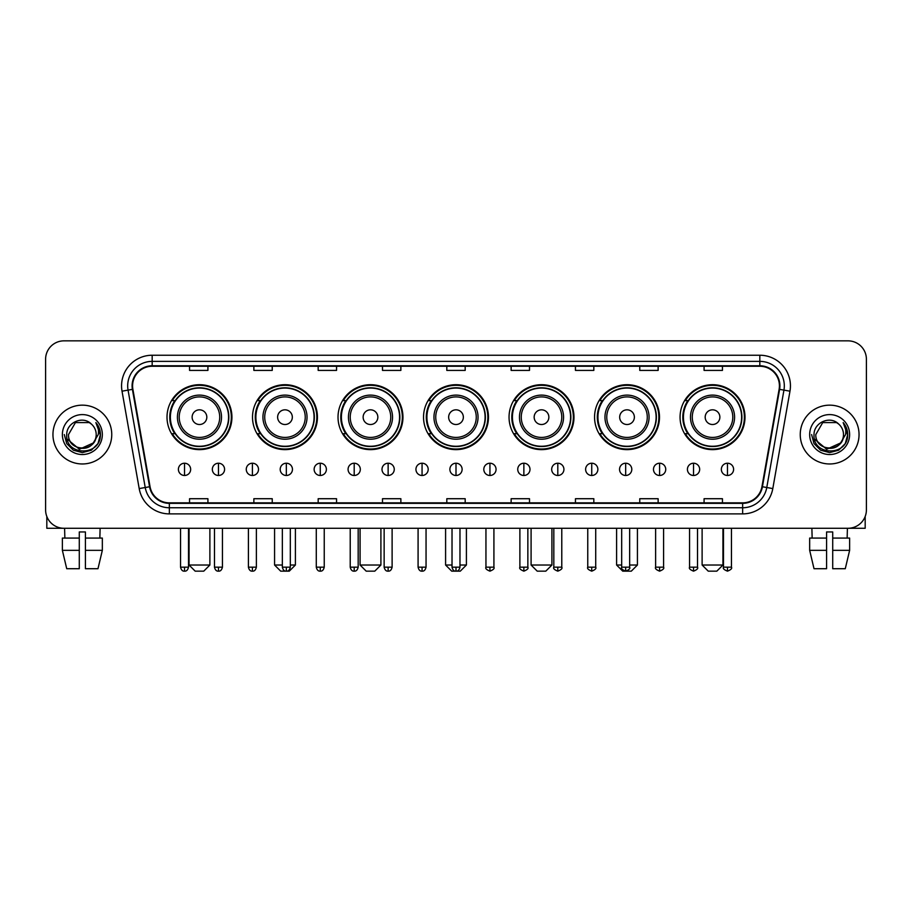 <?xml version="1.0" encoding="UTF-8"?>
<svg xmlns="http://www.w3.org/2000/svg" width="912" height="912" viewBox="0 0 912 912"><rect width="100%" height="100%" fill="white"/><g stroke="black" fill="none" stroke-linecap="round" stroke-linejoin="round"><path stroke-width="1.37" d="M680.067 417.16A32.467 32.467 0 0 0 712.534 449.627A32.467 32.467 0 0 0 744.99 417.16A32.467 32.467 0 0 0 712.534 384.704A32.467 32.467 0 0 0 680.067 417.16M594.556 417.16A32.467 32.467 0 0 0 627.023 449.627A32.467 32.467 0 0 0 659.49 417.16A32.467 32.467 0 0 0 627.023 384.704A32.467 32.467 0 0 0 594.556 417.16M509.044 417.16A32.467 32.467 0 0 0 541.511 449.627A32.467 32.467 0 0 0 573.979 417.16A32.467 32.467 0 0 0 541.511 384.704A32.467 32.467 0 0 0 509.044 417.16M423.533 417.16A32.467 32.467 0 0 0 456 449.627A32.467 32.467 0 0 0 488.467 417.16A32.467 32.467 0 0 0 456 384.704A32.467 32.467 0 0 0 423.533 417.16M338.021 417.16A32.467 32.467 0 0 0 370.489 449.627A32.467 32.467 0 0 0 402.956 417.16A32.467 32.467 0 0 0 370.489 384.704A32.467 32.467 0 0 0 338.021 417.16M252.51 417.16A32.467 32.467 0 0 0 284.977 449.627A32.467 32.467 0 0 0 317.444 417.16A32.467 32.467 0 0 0 284.977 384.704A32.467 32.467 0 0 0 252.51 417.16M167.01 417.16A32.467 32.467 0 0 0 199.466 449.627A32.467 32.467 0 0 0 231.933 417.16A32.467 32.467 0 0 0 199.466 384.704A32.467 32.467 0 0 0 167.01 417.16M174.796 433.702A29.708 29.708 0 0 1 174.796 400.63M260.296 433.702A29.708 29.708 0 0 1 260.296 400.63M345.808 433.702A29.708 29.708 0 0 1 345.808 400.63M431.319 433.702A29.708 29.708 0 0 1 431.319 400.63M516.83 433.702A29.708 29.708 0 0 1 516.83 400.63M602.342 433.702A29.708 29.708 0 0 1 602.342 400.63M687.853 433.702A29.708 29.708 0 0 1 687.853 400.63M45.6 359.214L45.6 509.899A18.377 18.377 0 0 0 63.977 528.276L848.023 528.276A18.377 18.377 0 0 0 866.4 509.899L866.4 359.214A18.377 18.377 0 0 0 848.023 340.849L63.977 340.849A18.377 18.377 0 0 0 45.6 359.214L45.6 509.899M52.953 434.557A29.401 29.401 0 0 0 82.354 463.969A29.401 29.401 0 0 0 111.754 434.557A29.401 29.401 0 0 0 82.354 405.156A29.401 29.401 0 0 0 52.953 434.557A29.401 29.401 0 0 0 82.354 463.969A29.401 29.401 0 0 0 111.754 434.557A29.401 29.401 0 0 0 82.354 405.156A29.401 29.401 0 0 0 52.953 434.557M800.246 434.557A29.401 29.401 0 0 0 829.646 463.969A29.401 29.401 0 0 0 859.047 434.557A29.401 29.401 0 0 0 829.646 405.156A29.401 29.401 0 0 0 800.246 434.557A29.401 29.401 0 0 0 829.646 463.969A29.401 29.401 0 0 0 859.047 434.557A29.401 29.401 0 0 0 829.646 405.156A29.401 29.401 0 0 0 800.246 434.557M132.582 385.867A19.597 19.597 0 0 1 152.179 366.259L759.821 366.259A19.597 19.597 0 0 1 779.122 389.264L761.953 486.666A19.597 19.597 0 0 1 742.642 502.854L169.358 502.854A19.597 19.597 0 0 1 150.047 486.666L132.878 389.264A19.597 19.597 0 0 1 132.582 385.867M132.092 385.867A20.087 20.087 0 0 0 132.4 389.356L149.568 486.746A20.087 20.087 0 0 0 169.358 503.344L742.642 503.344A20.087 20.087 0 0 0 762.432 486.746L779.6 389.356A20.087 20.087 0 0 0 759.821 365.769L152.179 365.769A20.087 20.087 0 0 0 132.092 385.867M122.026 391.18A30.632 30.632 0 0 1 152.179 355.235L759.821 355.235A30.632 30.632 0 0 1 789.974 391.18L772.806 488.581A30.632 30.632 0 0 1 742.642 513.889L169.358 513.889A30.632 30.632 0 0 1 139.194 488.581L122.026 391.18L128.056 390.119A24.499 24.499 0 0 1 152.179 361.369L759.821 361.369A24.499 24.499 0 0 1 783.944 390.119L766.775 487.51A24.499 24.499 0 0 1 742.642 507.756L169.358 507.756A24.499 24.499 0 0 1 145.225 487.51L128.056 390.119A24.499 24.499 0 0 1 127.68 385.867M848.023 340.849L63.977 340.849M63.977 528.276L848.023 528.276M866.4 509.899L866.4 359.214M762.432 486.746L766.775 487.51L783.944 390.119L789.974 391.18M446.812 366.259L446.812 370.409L465.188 370.409L465.188 366.259M382.493 366.259L382.493 370.409L400.87 370.409L400.87 366.259M318.174 366.259L318.174 370.409L336.551 370.409L336.551 366.259M253.867 366.259L253.867 370.409L272.243 370.409L272.243 366.259M189.548 366.259L189.548 370.409L207.925 370.409L207.925 366.259M511.13 366.259L511.13 370.409L529.507 370.409L529.507 366.259M575.449 366.259L575.449 370.409L593.826 370.409L593.826 366.259M639.757 366.259L639.757 370.409L658.133 370.409L658.133 366.259M704.075 366.259L704.075 370.409L722.452 370.409L722.452 366.259M465.188 502.854L465.188 498.716L446.812 498.716L446.812 502.854M400.87 502.854L400.87 498.716L382.493 498.716L382.493 502.854M336.551 502.854L336.551 498.716L318.174 498.716L318.174 502.854M272.243 502.854L272.243 498.716L253.867 498.716L253.867 502.854M207.925 502.854L207.925 498.716L189.548 498.716L189.548 502.854M529.507 502.854L529.507 498.716L511.13 498.716L511.13 502.854M593.826 502.854L593.826 498.716L575.449 498.716L575.449 502.854M658.133 502.854L658.133 498.716L639.757 498.716L639.757 502.854M722.452 502.854L722.452 498.716L704.075 498.716L704.075 502.854M96.193 434.557C97.048 452.42 67.659 452.42 68.514 434.557L75.434 422.575L89.273 422.575L91.417 424.103C82.924 415.199 66.565 422.53 66.724 434.557C65.162 455.932 99.818 456.49 100.377 435.594L100.411 434.557C100.354 430.019 98.849 426.029 95.874 422.598C98.131 426.303 98.929 430.293 98.257 434.557L92.956 443.46A13.84 13.84 0 0 0 96.193 434.557C97.048 452.42 67.659 452.42 68.514 434.557L75.434 422.575L89.273 422.575L91.417 424.103A13.84 13.84 0 0 1 96.193 434.557C97.048 452.42 67.659 452.42 68.514 434.557C67.784 447.04 85.614 453.389 92.956 443.46M93.845 442.719L79.401 449.263L67.157 439.048M62.381 434.557A19.973 19.973 0 0 0 82.354 454.529A19.973 19.973 0 0 0 102.326 434.557A19.973 19.973 0 0 0 82.354 414.595A19.973 19.973 0 0 0 62.381 434.557M95.874 422.598L100.4 435.081L99.556 429.096L100.4 435.081L99.556 429.096L100.4 435.081L96.011 422.746L100.4 435.081L96.011 422.746L100.411 434.557L97.983 443.585L91.382 450.197L82.354 452.614L73.325 450.197L66.713 443.585L64.296 434.557M96.011 422.746L100.4 435.092M46.82 516.5L46.82 528.276L117.876 528.276M62.369 538.08L62.369 550.335L66.724 568.712L62.369 550.335L62.369 538.08L79.287 538.08L79.287 531.958L85.42 531.958L85.42 538.08L102.338 538.08L102.338 550.335L97.983 568.712L102.338 550.335L85.42 550.335L85.42 538.08L85.42 568.712L97.983 568.712M100.115 528.276L99.853 538.08M79.287 538.08L79.287 568.712L66.724 568.712M62.369 550.335L79.287 550.335M64.592 528.276L64.855 538.08M203.752 571.151L195.179 571.151L189.058 565.03L209.885 565.03L203.752 571.151M206.819 417.16A7.353 7.353 0 0 0 199.466 409.819A7.353 7.353 0 0 0 192.124 417.16A7.353 7.353 0 0 0 199.466 424.513A7.353 7.353 0 0 0 206.819 417.16M221.525 417.16A22.048 22.048 0 0 0 199.466 395.113A22.048 22.048 0 0 0 177.418 417.16A22.048 22.048 0 0 0 199.466 439.219A22.048 22.048 0 0 0 221.525 417.16A22.048 22.048 0 0 1 199.466 439.219A22.048 22.048 0 0 1 177.418 417.16M228.57 417.16A29.093 29.093 0 0 0 199.466 388.067A29.093 29.093 0 0 0 170.373 417.16A29.093 29.093 0 0 0 199.466 446.264A29.093 29.093 0 0 0 228.57 417.16M231.317 417.16A31.852 31.852 0 0 1 172.243 433.702L175.195 433.702A29.366 29.366 0 0 0 218.903 439.185A29.366 29.366 0 0 0 218.903 395.147A29.366 29.366 0 0 0 175.195 400.63L172.243 400.63A31.852 31.852 0 0 1 231.317 417.16M290.312 565.03L295.397 565.03L289.264 571.151L280.691 571.151L274.569 565.03L282.344 565.03M292.33 417.16A7.353 7.353 0 0 0 284.977 409.819A7.353 7.353 0 0 0 277.624 417.16A7.353 7.353 0 0 0 284.977 424.513A7.353 7.353 0 0 0 292.33 417.16M307.036 417.16A22.048 22.048 0 0 0 284.977 395.113A22.048 22.048 0 0 0 262.93 417.16A22.048 22.048 0 0 0 284.977 439.219A22.048 22.048 0 0 0 307.036 417.16A22.048 22.048 0 0 1 284.977 439.219A22.048 22.048 0 0 1 262.93 417.16M314.07 417.16A29.093 29.093 0 0 0 284.977 388.067A29.093 29.093 0 0 0 255.884 417.16A29.093 29.093 0 0 0 284.977 446.264A29.093 29.093 0 0 0 314.07 417.16M316.829 417.16A31.852 31.852 0 0 1 257.754 433.702L260.707 433.702A29.366 29.366 0 0 0 304.414 439.185A29.366 29.366 0 0 0 304.414 395.147A29.366 29.366 0 0 0 260.707 400.63L257.754 400.63A31.852 31.852 0 0 1 316.829 417.16M374.775 571.151L366.202 571.151L360.08 565.03L380.908 565.03L374.775 571.151M377.842 417.16A7.353 7.353 0 0 0 370.489 409.819A7.353 7.353 0 0 0 363.136 417.16A7.353 7.353 0 0 0 370.489 424.513A7.353 7.353 0 0 0 377.842 417.16M392.536 417.16A22.048 22.048 0 0 0 370.489 395.113A22.048 22.048 0 0 0 348.441 417.16A22.048 22.048 0 0 0 370.489 439.219A22.048 22.048 0 0 0 392.536 417.16A22.048 22.048 0 0 1 370.489 439.219A22.048 22.048 0 0 1 348.441 417.16M399.581 417.16A29.093 29.093 0 0 0 370.489 388.067A29.093 29.093 0 0 0 341.396 417.16A29.093 29.093 0 0 0 370.489 446.264A29.093 29.093 0 0 0 399.581 417.16M402.34 417.16A31.852 31.852 0 0 1 343.265 433.702L346.218 433.702A29.366 29.366 0 0 0 389.926 439.185A29.366 29.366 0 0 0 389.926 395.147A29.366 29.366 0 0 0 346.218 400.63L343.265 400.63A31.852 31.852 0 0 1 402.34 417.16M459.979 565.03L466.408 565.03L460.286 571.151L451.714 571.151L445.592 565.03L452.021 565.03M463.353 417.16A7.353 7.353 0 0 0 456 409.819A7.353 7.353 0 0 0 448.647 417.16A7.353 7.353 0 0 0 456 424.513A7.353 7.353 0 0 0 463.353 417.16M478.048 417.16A22.048 22.048 0 0 0 456 395.113A22.048 22.048 0 0 0 433.952 417.16A22.048 22.048 0 0 0 456 439.219A22.048 22.048 0 0 0 478.048 417.16A22.048 22.048 0 0 1 456 439.219A22.048 22.048 0 0 1 433.952 417.16M485.093 417.16A29.093 29.093 0 0 0 456 388.067A29.093 29.093 0 0 0 426.907 417.16A29.093 29.093 0 0 0 456 446.264A29.093 29.093 0 0 0 485.093 417.16M487.852 417.16A31.852 31.852 0 0 1 428.777 433.702L431.729 433.702A29.366 29.366 0 0 0 475.437 439.185A29.366 29.366 0 0 0 475.437 395.147A29.366 29.366 0 0 0 431.729 400.63L428.777 400.63A31.852 31.852 0 0 1 487.852 417.16M545.798 571.151L537.225 571.151L531.092 565.03L551.92 565.03L545.798 571.151M548.864 417.16A7.353 7.353 0 0 0 541.511 409.819A7.353 7.353 0 0 0 534.158 417.16A7.353 7.353 0 0 0 541.511 424.513A7.353 7.353 0 0 0 548.864 417.16M563.559 417.16A22.048 22.048 0 0 0 541.511 395.113A22.048 22.048 0 0 0 519.464 417.16A22.048 22.048 0 0 0 541.511 439.219A22.048 22.048 0 0 0 563.559 417.16A22.048 22.048 0 0 1 541.511 439.219A22.048 22.048 0 0 1 519.464 417.16M570.604 417.16A29.093 29.093 0 0 0 541.511 388.067A29.093 29.093 0 0 0 512.419 417.16A29.093 29.093 0 0 0 541.511 446.264A29.093 29.093 0 0 0 570.604 417.16M573.363 417.16A31.852 31.852 0 0 1 514.288 433.702L517.241 433.702A29.366 29.366 0 0 0 560.937 439.185A29.366 29.366 0 0 0 560.937 395.147A29.366 29.366 0 0 0 517.241 400.63L514.288 400.63A31.852 31.852 0 0 1 573.363 417.16M629.656 565.03L637.431 565.03L631.309 571.151L622.736 571.151L616.603 565.03L621.688 565.03M634.376 417.16A7.353 7.353 0 0 0 627.023 409.819A7.353 7.353 0 0 0 619.67 417.16A7.353 7.353 0 0 0 627.023 424.513A7.353 7.353 0 0 0 634.376 417.16M649.07 417.16A22.048 22.048 0 0 0 627.023 395.113A22.048 22.048 0 0 0 604.964 417.16A22.048 22.048 0 0 0 627.023 439.219A22.048 22.048 0 0 0 649.07 417.16A22.048 22.048 0 0 1 627.023 439.219A22.048 22.048 0 0 1 604.964 417.16M656.116 417.16A29.093 29.093 0 0 0 627.023 388.067A29.093 29.093 0 0 0 597.93 417.16A29.093 29.093 0 0 0 627.023 446.264A29.093 29.093 0 0 0 656.116 417.16M658.874 417.16A31.852 31.852 0 0 1 599.8 433.702L602.752 433.702A29.366 29.366 0 0 0 646.448 439.185A29.366 29.366 0 0 0 646.448 395.147A29.366 29.366 0 0 0 602.752 400.63L599.8 400.63A31.852 31.852 0 0 1 658.874 417.16M716.821 571.151L708.248 571.151L702.115 565.03L722.942 565.03L716.821 571.151M719.876 417.16A7.353 7.353 0 0 0 712.534 409.819A7.353 7.353 0 0 0 705.181 417.16A7.353 7.353 0 0 0 712.534 424.513A7.353 7.353 0 0 0 719.876 417.16M734.582 417.16A22.048 22.048 0 0 0 712.534 395.113A22.048 22.048 0 0 0 690.475 417.16A22.048 22.048 0 0 0 712.534 439.219A22.048 22.048 0 0 0 734.582 417.16A22.048 22.048 0 0 1 712.534 439.219A22.048 22.048 0 0 1 690.475 417.16M741.627 417.16A29.093 29.093 0 0 0 712.534 388.067A29.093 29.093 0 0 0 683.43 417.16A29.093 29.093 0 0 0 712.534 446.264A29.093 29.093 0 0 0 741.627 417.16M744.386 417.16A31.852 31.852 0 0 1 685.311 433.702L688.264 433.702A29.366 29.366 0 0 0 731.96 439.185A29.366 29.366 0 0 0 731.96 395.147A29.366 29.366 0 0 0 688.264 400.63L685.311 400.63A31.852 31.852 0 0 1 744.386 417.16M184.52 463.228A6.122 6.122 0 0 0 178.399 469.349A6.122 6.122 0 0 0 184.52 475.483A6.122 6.122 0 0 0 190.654 469.349A6.122 6.122 0 0 0 184.52 463.228L184.52 475.483A6.122 6.122 0 0 0 190.654 469.349A6.122 6.122 0 0 0 184.52 463.228M218.458 463.228A6.122 6.122 0 0 0 212.336 469.349A6.122 6.122 0 0 0 218.458 475.483A6.122 6.122 0 0 0 224.58 469.349A6.122 6.122 0 0 0 218.458 463.228L218.458 475.483A6.122 6.122 0 0 0 224.58 469.349A6.122 6.122 0 0 0 218.458 463.228M252.396 463.228A6.122 6.122 0 0 0 246.263 469.349A6.122 6.122 0 0 0 252.396 475.483A6.122 6.122 0 0 0 258.518 469.349A6.122 6.122 0 0 0 252.396 463.228L252.396 475.483A6.122 6.122 0 0 0 258.518 469.349A6.122 6.122 0 0 0 252.396 463.228M286.322 463.228A6.122 6.122 0 0 0 280.201 469.349A6.122 6.122 0 0 0 286.322 475.483A6.122 6.122 0 0 0 292.456 469.349A6.122 6.122 0 0 0 286.322 463.228L286.322 475.483A6.122 6.122 0 0 0 292.456 469.349A6.122 6.122 0 0 0 286.322 463.228M320.26 463.228A6.122 6.122 0 0 0 314.138 469.349A6.122 6.122 0 0 0 320.26 475.483A6.122 6.122 0 0 0 326.382 469.349A6.122 6.122 0 0 0 320.26 463.228L320.26 475.483A6.122 6.122 0 0 0 326.382 469.349A6.122 6.122 0 0 0 320.26 463.228M354.198 463.228A6.122 6.122 0 0 0 348.076 469.349A6.122 6.122 0 0 0 354.198 475.483A6.122 6.122 0 0 0 360.32 469.349A6.122 6.122 0 0 0 354.198 463.228L354.198 475.483A6.122 6.122 0 0 0 360.32 469.349A6.122 6.122 0 0 0 354.198 463.228M388.136 463.228A6.122 6.122 0 0 0 382.003 469.349A6.122 6.122 0 0 0 388.136 475.483A6.122 6.122 0 0 0 394.258 469.349A6.122 6.122 0 0 0 388.136 463.228L388.136 475.483A6.122 6.122 0 0 0 394.258 469.349A6.122 6.122 0 0 0 388.136 463.228M422.062 463.228A6.122 6.122 0 0 0 415.94 469.349A6.122 6.122 0 0 0 422.062 475.483A6.122 6.122 0 0 0 428.195 469.349A6.122 6.122 0 0 0 422.062 463.228L422.062 475.483A6.122 6.122 0 0 0 428.195 469.349A6.122 6.122 0 0 0 422.062 463.228M456 463.228A6.122 6.122 0 0 0 449.878 469.349A6.122 6.122 0 0 0 456 475.483A6.122 6.122 0 0 0 462.122 469.349A6.122 6.122 0 0 0 456 463.228L456 475.483A6.122 6.122 0 0 0 462.122 469.349A6.122 6.122 0 0 0 456 463.228M489.938 463.228A6.122 6.122 0 0 0 483.805 469.349A6.122 6.122 0 0 0 489.938 475.483A6.122 6.122 0 0 0 496.06 469.349A6.122 6.122 0 0 0 489.938 463.228L489.938 475.483A6.122 6.122 0 0 0 496.06 469.349A6.122 6.122 0 0 0 489.938 463.228M523.864 463.228A6.122 6.122 0 0 0 517.742 469.349A6.122 6.122 0 0 0 523.864 475.483A6.122 6.122 0 0 0 529.997 469.349A6.122 6.122 0 0 0 523.864 463.228L523.864 475.483A6.122 6.122 0 0 0 529.997 469.349A6.122 6.122 0 0 0 523.864 463.228M557.802 463.228A6.122 6.122 0 0 0 551.68 469.349A6.122 6.122 0 0 0 557.802 475.483A6.122 6.122 0 0 0 563.924 469.349A6.122 6.122 0 0 0 557.802 463.228L557.802 475.483A6.122 6.122 0 0 0 563.924 469.349A6.122 6.122 0 0 0 557.802 463.228M591.74 463.228A6.122 6.122 0 0 0 585.618 469.349A6.122 6.122 0 0 0 591.74 475.483A6.122 6.122 0 0 0 597.862 469.349A6.122 6.122 0 0 0 591.74 463.228L591.74 475.483A6.122 6.122 0 0 0 597.862 469.349A6.122 6.122 0 0 0 591.74 463.228M625.678 463.228A6.122 6.122 0 0 0 619.544 469.349A6.122 6.122 0 0 0 625.678 475.483A6.122 6.122 0 0 0 631.799 469.349A6.122 6.122 0 0 0 625.678 463.228L625.678 475.483A6.122 6.122 0 0 0 631.799 469.349A6.122 6.122 0 0 0 625.678 463.228M659.604 463.228A6.122 6.122 0 0 0 653.482 469.349A6.122 6.122 0 0 0 659.604 475.483A6.122 6.122 0 0 0 665.737 469.349A6.122 6.122 0 0 0 659.604 463.228L659.604 475.483A6.122 6.122 0 0 0 665.737 469.349A6.122 6.122 0 0 0 659.604 463.228M693.542 463.228A6.122 6.122 0 0 0 687.42 469.349A6.122 6.122 0 0 0 693.542 475.483A6.122 6.122 0 0 0 699.664 469.349A6.122 6.122 0 0 0 693.542 463.228L693.542 475.483A6.122 6.122 0 0 0 699.664 469.349A6.122 6.122 0 0 0 693.542 463.228M727.48 463.228A6.122 6.122 0 0 0 721.346 469.349A6.122 6.122 0 0 0 727.48 475.483A6.122 6.122 0 0 0 733.601 469.349A6.122 6.122 0 0 0 727.48 463.228L727.48 475.483A6.122 6.122 0 0 0 733.601 469.349A6.122 6.122 0 0 0 727.48 463.228M865.18 516.5L865.18 528.276L794.124 528.276M809.662 538.08L809.662 550.335L814.017 568.712L809.662 550.335L809.662 538.08L826.58 538.08L826.58 531.958L832.713 531.958L832.713 538.08L849.631 538.08L849.631 550.335L845.276 568.712L849.631 550.335L832.713 550.335L832.713 538.08M847.408 528.276L847.145 538.08M826.58 538.08L826.58 568.712L814.017 568.712M809.662 550.335L826.58 550.335M845.276 568.712L832.713 568.712L832.713 550.335M811.885 528.276L812.147 538.08M843.486 434.557C844.341 452.42 814.952 452.42 815.807 434.557L822.727 422.575L836.566 422.575L838.721 424.103C830.216 415.199 813.869 422.53 814.017 434.557C812.467 455.932 847.111 456.49 847.67 435.594L847.704 434.557C847.647 430.019 846.142 426.029 843.167 422.598C845.424 426.303 846.222 430.293 845.561 434.557L840.26 443.46A13.84 13.84 0 0 0 843.486 434.557C844.341 452.42 814.952 452.42 815.807 434.557C814.952 452.42 844.341 452.42 843.486 434.557A13.84 13.84 0 0 0 838.721 424.103M840.26 443.46C832.907 453.389 815.089 447.04 815.807 434.557M841.138 442.719L826.694 449.263L814.45 439.048M809.674 434.557A19.973 19.973 0 0 0 829.646 454.529A19.973 19.973 0 0 0 849.619 434.557A19.973 19.973 0 0 0 829.646 414.595A19.973 19.973 0 0 0 809.674 434.557M843.167 422.598L847.693 435.081L846.849 429.096L847.693 435.081L846.849 429.096L847.693 435.081L843.304 422.746L847.693 435.081L843.304 422.746L847.704 434.557L845.287 443.585L838.675 450.197L829.646 452.614L820.618 450.197L814.017 443.585L811.589 434.557M843.304 422.746L847.693 435.092M759.821 355.235L759.821 365.769M128.056 390.119L132.4 389.356M169.358 513.889L169.358 503.344M742.642 503.344L742.642 513.889M139.194 488.581L149.568 486.746M779.6 389.356L783.944 390.119M152.179 355.235L152.179 365.769M766.775 487.51L772.806 488.581M219.724 417.16A20.258 20.258 0 0 0 199.466 396.902A20.258 20.258 0 0 0 179.208 417.16A20.258 20.258 0 0 0 199.466 437.418A20.258 20.258 0 0 0 219.724 417.16M305.235 417.16A20.258 20.258 0 0 0 284.977 396.902A20.258 20.258 0 0 0 264.719 417.16A20.258 20.258 0 0 0 284.977 437.418A20.258 20.258 0 0 0 305.235 417.16M390.746 417.16A20.258 20.258 0 0 0 370.489 396.902A20.258 20.258 0 0 0 350.231 417.16A20.258 20.258 0 0 0 370.489 437.418A20.258 20.258 0 0 0 390.746 417.16M476.258 417.16A20.258 20.258 0 0 0 456 396.902A20.258 20.258 0 0 0 435.742 417.16A20.258 20.258 0 0 0 456 437.418A20.258 20.258 0 0 0 476.258 417.16M561.769 417.16A20.258 20.258 0 0 0 541.511 396.902A20.258 20.258 0 0 0 521.254 417.16A20.258 20.258 0 0 0 541.511 437.418A20.258 20.258 0 0 0 561.769 417.16M647.281 417.16A20.258 20.258 0 0 0 627.023 396.902A20.258 20.258 0 0 0 606.765 417.16A20.258 20.258 0 0 0 627.023 437.418A20.258 20.258 0 0 0 647.281 417.16M732.792 417.16A20.258 20.258 0 0 0 712.534 396.902A20.258 20.258 0 0 0 692.276 417.16A20.258 20.258 0 0 0 712.534 437.418A20.258 20.258 0 0 0 732.792 417.16M184.52 567.173L180.542 567.173C181.237 570.011 182.56 571.345 184.52 571.151L184.52 567.173L188.51 567.173L188.51 528.276M218.458 567.173L214.48 567.173C215.175 570.011 216.497 571.345 218.458 571.151L218.458 567.173L222.437 567.173L222.437 528.276M252.396 567.173L248.406 567.173C249.101 570.011 250.435 571.345 252.396 571.151L252.396 567.173L256.375 567.173L256.375 528.276M286.322 567.173L282.344 567.173C283.039 570.011 284.373 571.345 286.322 571.151L286.322 567.173L290.312 567.173L290.312 528.276M320.26 567.173L316.282 567.173C316.977 570.011 318.299 571.345 320.26 571.151L320.26 567.173L324.239 567.173L324.239 528.276M354.198 567.173L350.219 567.173C350.915 570.011 352.237 571.345 354.198 571.151L354.198 567.173L358.177 567.173L358.177 528.276M388.136 567.173L384.146 567.173C384.841 570.011 386.175 571.345 388.136 571.151L388.136 567.173L392.114 567.173L392.114 528.276M422.062 567.173L418.084 567.173C418.779 570.011 420.101 571.345 422.062 571.151L422.062 567.173L426.052 567.173L426.052 528.276M456 567.173L452.021 567.173C452.717 570.011 454.039 571.345 456 571.151L456 567.173L459.979 567.173L459.979 528.276M489.938 567.173L485.948 567.173C485.15 568.45 486.472 569.772 489.938 571.151L489.938 567.173L493.916 567.173L493.916 528.276M523.864 567.173L519.886 567.173C519.076 568.45 520.41 569.772 523.864 571.151L523.864 567.173L527.854 567.173L527.854 528.276M557.802 567.173L553.823 567.173C553.014 568.45 554.336 569.772 557.802 571.151L557.802 567.173L561.781 567.173L561.781 528.276M591.74 567.173L587.761 567.173C586.952 568.45 588.274 569.772 591.74 571.151L591.74 567.173L595.718 567.173L595.718 528.276M625.678 567.173L621.688 567.173C620.878 568.45 622.212 569.772 625.678 571.151L625.678 567.173L629.656 567.173L629.656 528.276M659.604 567.173L655.625 567.173C654.816 568.45 656.15 569.772 659.604 571.151L659.604 567.173L663.594 567.173L663.594 528.276M693.542 567.173L689.563 567.173C688.754 568.45 690.076 569.772 693.542 571.151L693.542 567.173L697.52 567.173L697.52 528.276M727.48 567.173L723.49 567.173C722.692 568.45 724.014 569.772 727.48 571.151L727.48 567.173L731.458 567.173L731.458 528.276M209.885 528.276L209.885 565.03M189.058 528.276L189.058 565.03M295.397 528.276L295.397 565.03M274.569 528.276L274.569 565.03M380.908 528.276L380.908 565.03M360.08 528.276L360.08 565.03M466.408 528.276L466.408 565.03M445.592 528.276L445.592 565.03M551.92 528.276L551.92 565.03M531.092 528.276L531.092 565.03M637.431 528.276L637.431 565.03M616.603 528.276L616.603 565.03M722.942 528.276L722.942 565.03M702.115 528.276L702.115 565.03M180.542 567.173L180.542 528.276M188.51 567.173C187.815 570.011 186.481 571.345 184.52 571.151M214.48 567.173L214.48 528.276M222.437 567.173C221.741 570.011 220.419 571.345 218.458 571.151M248.406 567.173L248.406 528.276M256.375 567.173C255.679 570.011 254.357 571.345 252.396 571.151M282.344 567.173L282.344 528.276M290.312 567.173C289.617 570.011 288.283 571.345 286.322 571.151M316.282 567.173L316.282 528.276M324.239 567.173C323.543 570.011 322.221 571.345 320.26 571.151M350.219 567.173L350.219 528.276M358.177 567.173C357.481 570.011 356.159 571.345 354.198 571.151M384.146 567.173L384.146 528.276M392.114 567.173C391.419 570.011 390.085 571.345 388.136 571.151M418.084 567.173L418.084 528.276M426.052 567.173C425.357 570.011 424.023 571.345 422.062 571.151M452.021 567.173L452.021 528.276M459.979 567.173C459.283 570.011 457.961 571.345 456 571.151M485.948 567.173L485.948 528.276M493.916 567.173C494.726 568.45 493.392 569.772 489.938 571.151M519.886 567.173L519.886 528.276M527.854 567.173C528.664 568.45 527.33 569.772 523.864 571.151M553.823 567.173L553.823 528.276M561.781 567.173C562.59 568.45 561.268 569.772 557.802 571.151M587.761 567.173L587.761 528.276M595.718 567.173C596.528 568.45 595.205 569.772 591.74 571.151M621.688 567.173L621.688 528.276M629.656 567.173C630.466 568.45 629.132 569.772 625.678 571.151M655.625 567.173L655.625 528.276M663.594 567.173C664.392 568.45 663.07 569.772 659.604 571.151M689.563 567.173L689.563 528.276M697.52 567.173C698.33 568.45 697.007 569.772 693.542 571.151M723.49 567.173L723.49 528.276M731.458 567.173C732.268 568.45 730.934 569.772 727.48 571.151"/></g></svg>
